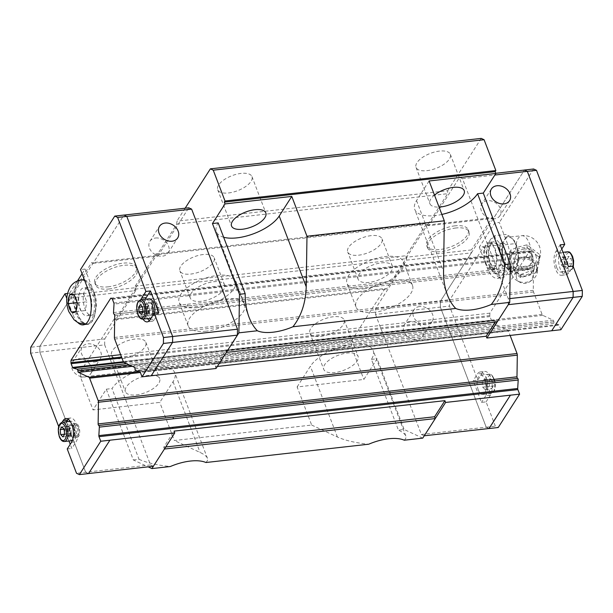 <?xml version="1.0" encoding="UTF-8"?>
<svg xmlns="http://www.w3.org/2000/svg" width="613" height="613" viewBox="0 0 613 613"><rect width="100%" height="100%" fill="white"/><g stroke="black" fill="none" stroke-linecap="round" stroke-linejoin="round"><path stroke-width="0.46" stroke-dasharray="3.06 2.3" d="M534.076 263.506A10.59 9.433 177.1 0 1 534.582 265.575A10.59 9.433 177.1 0 1 526.299 275.827A10.59 9.433 177.1 0 1 514.023 269.766A10.59 9.433 177.1 0 1 513.464 266.632A10.59 9.433 177.1 0 1 522.391 257.337A10.59 9.433 177.1 0 1 534.076 263.506M426.924 170.652A18.352 8.015 159.1 0 0 444.164 164.131A18.352 8.015 159.1 0 0 450.333 154.323A18.352 8.015 159.1 0 0 439.452 151.097A18.352 8.015 159.1 0 0 422.211 157.61A18.352 8.015 159.1 0 0 416.043 167.418A18.352 8.015 159.1 0 0 426.924 170.652M228.565 192.957A18.352 8.015 159.1 0 0 245.805 186.436A18.352 8.015 159.1 0 0 251.974 176.628A18.352 8.015 159.1 0 0 241.093 173.402A18.352 8.015 159.1 0 0 223.852 179.916A18.352 8.015 159.1 0 0 217.684 189.724A18.352 8.015 159.1 0 0 228.565 192.957M320.775 336.307A18.352 8.015 159.1 0 0 338.024 329.786A18.352 8.015 159.1 0 0 344.184 319.978A18.352 8.015 159.1 0 0 333.311 316.752A18.352 8.015 159.1 0 0 316.063 323.266A18.352 8.015 159.1 0 0 309.894 333.074A18.352 8.015 159.1 0 0 320.775 336.307M356.322 362.076A18.352 8.015 159.1 0 0 358.046 356.268A18.352 8.015 159.1 0 0 347.165 353.034A18.352 8.015 159.1 0 0 329.917 359.555A18.352 8.015 159.1 0 0 323.756 369.363A18.352 8.015 159.1 0 0 334.629 372.597A18.352 8.015 159.1 0 0 356.322 362.076M122.416 358.613A18.352 8.015 159.1 0 0 139.657 352.092A18.352 8.015 159.1 0 0 145.825 342.284A18.352 8.015 159.1 0 0 134.944 339.058A18.352 8.015 159.1 0 0 117.704 345.571A18.352 8.015 159.1 0 0 111.535 355.379A18.352 8.015 159.1 0 0 122.416 358.613M136.27 394.902A18.352 8.015 159.1 0 0 153.511 388.381A18.352 8.015 159.1 0 0 159.679 378.573A18.352 8.015 159.1 0 0 148.798 375.34A18.352 8.015 159.1 0 0 131.557 381.861A18.352 8.015 159.1 0 0 125.389 391.669A18.352 8.015 159.1 0 0 136.27 394.902M133.32 459.957L139.036 459.313L112.018 388.55A34.543 15.087 -20.9 0 1 154.33 366.712A34.543 15.087 -20.9 0 1 174.805 372.796A34.543 15.087 -20.9 0 1 173.05 381.692L159.786 402.396L93.03 409.905L106.294 389.194L133.32 459.957L148.154 466.845M139.036 459.313C147.036 462.869 157.48 465.267 170.353 466.516M441.881 214.443A34.543 15.087 -20.9 0 1 435.253 215.569A34.543 15.087 -20.9 0 1 414.779 209.485A34.543 15.087 -20.9 0 1 416.526 200.589L429.1 180.981M223.645 237.246A34.543 15.087 -20.9 0 1 216.412 231.791A34.543 15.087 -20.9 0 1 218.167 222.894M297.113 386.956L310.377 366.245A34.543 15.087 -20.9 0 1 352.69 344.406A34.543 15.087 -20.9 0 1 373.171 350.49A34.543 15.087 -20.9 0 1 371.417 359.387L398.435 430.142L404.159 429.498L377.141 358.743L363.869 379.447L297.113 386.956L311.665 425.054L174.337 440.502L159.786 402.396M311.665 425.054L337.403 437.008C345.403 440.563 355.839 442.961 368.719 444.21M373.938 312.324A30.229 13.202 -20.9 0 1 356.023 306.998A30.229 13.202 -20.9 0 1 366.176 290.846A30.229 13.202 -20.9 0 1 394.573 280.11A30.229 13.202 -20.9 0 1 412.495 285.436A30.229 13.202 -20.9 0 1 402.335 301.588A30.229 13.202 -20.9 0 1 373.938 312.324M364.927 288.738A30.229 13.202 -20.9 0 1 347.012 283.413A30.229 13.202 -20.9 0 1 357.164 267.26A30.229 13.202 -20.9 0 1 385.569 256.525A30.229 13.202 -20.9 0 1 403.484 261.851A30.229 13.202 -20.9 0 1 393.331 278.003A30.229 13.202 -20.9 0 1 364.927 288.738M206.091 331.196A30.229 13.202 -20.9 0 1 188.176 325.878A30.229 13.202 -20.9 0 1 198.328 309.718A30.229 13.202 -20.9 0 1 226.733 298.983A30.229 13.202 -20.9 0 1 244.648 304.309A30.229 13.202 -20.9 0 1 234.495 320.461A30.229 13.202 -20.9 0 1 206.091 331.196M197.087 307.611A30.229 13.202 -20.9 0 1 179.165 302.286A30.229 13.202 -20.9 0 1 189.325 286.133A30.229 13.202 -20.9 0 1 217.722 275.398A30.229 13.202 -20.9 0 1 235.645 280.723A30.229 13.202 -20.9 0 1 225.484 296.876A30.229 13.202 -20.9 0 1 197.087 307.611M368.988 282.409A18.352 8.015 -20.9 0 1 358.107 279.176A18.352 8.015 -20.9 0 1 364.275 269.368A18.352 8.015 -20.9 0 1 381.516 262.854A18.352 8.015 -20.9 0 1 392.397 266.088A18.352 8.015 -20.9 0 1 386.228 275.896A18.352 8.015 -20.9 0 1 368.988 282.409M371.126 235.637A18.352 8.015 159.1 0 0 353.877 242.158A18.352 8.015 159.1 0 0 347.717 251.966A18.352 8.015 159.1 0 0 358.59 255.192A18.352 8.015 159.1 0 0 375.838 248.679A18.352 8.015 159.1 0 0 381.999 238.871A18.352 8.015 159.1 0 0 371.126 235.637M201.141 301.282A18.352 8.015 -20.9 0 1 190.26 298.048A18.352 8.015 -20.9 0 1 196.428 288.24A18.352 8.015 -20.9 0 1 213.669 281.727A18.352 8.015 -20.9 0 1 224.55 284.961A18.352 8.015 -20.9 0 1 218.381 294.769A18.352 8.015 -20.9 0 1 201.141 301.282M203.278 254.51A18.352 8.015 159.1 0 0 186.03 261.031A18.352 8.015 159.1 0 0 179.87 270.839A18.352 8.015 159.1 0 0 190.743 274.065A18.352 8.015 159.1 0 0 207.991 267.552A18.352 8.015 159.1 0 0 214.159 257.744A18.352 8.015 159.1 0 0 203.278 254.51M455.857 227.99A22.237 9.716 159.1 0 0 434.962 235.89A22.237 9.716 159.1 0 0 427.491 247.775A22.237 9.716 159.1 0 0 440.67 251.69A22.237 9.716 159.1 0 0 461.566 243.79A22.237 9.716 159.1 0 0 469.037 231.906A22.237 9.716 159.1 0 0 455.857 227.99M455.03 225.829A22.237 9.716 159.1 0 0 434.134 233.729A22.237 9.716 159.1 0 0 426.663 245.614A22.237 9.716 159.1 0 0 439.85 249.529A22.237 9.716 159.1 0 0 460.746 241.637A22.237 9.716 159.1 0 0 468.217 229.745A22.237 9.716 159.1 0 0 455.03 225.829M419.614 306.531A10.796 8.36 32.7 0 0 413.99 309.78A10.796 8.36 32.7 0 0 415.514 319.971A10.796 8.36 32.7 0 0 426.541 324.675A10.796 8.36 32.7 0 0 432.165 321.427A10.796 8.36 32.7 0 0 430.648 311.235A10.796 8.36 32.7 0 0 419.614 306.531M410.043 321.473A10.796 8.36 32.7 0 0 404.411 324.721A10.796 8.36 32.7 0 0 405.936 334.913A10.796 8.36 32.7 0 0 416.97 339.617A10.796 8.36 32.7 0 0 422.595 336.368A10.796 8.36 32.7 0 0 421.07 326.177A10.796 8.36 32.7 0 0 410.043 321.473M494.362 218.841A10.796 8.36 -147.3 0 1 483.328 214.136A10.796 8.36 -147.3 0 1 481.81 203.945A10.796 8.36 -147.3 0 1 487.435 200.696A10.796 8.36 -147.3 0 1 498.461 205.401A10.796 8.36 -147.3 0 1 499.986 215.592A10.796 8.36 -147.3 0 1 494.362 218.841M486.086 401.867L490.362 395.201A12.957 5.931 -96.4 0 0 490.622 377.409A12.957 5.931 -96.4 0 0 484.753 371.44A12.957 5.931 -96.4 0 0 482.048 373.424L477.772 380.098L473.19 380.612L481.504 402.389L486.086 401.867L495.365 426.181L498.231 427.514M490.362 395.201L485.78 395.714A12.957 5.931 -96.4 0 0 486.048 377.922A12.957 5.931 -96.4 0 0 480.178 371.953A12.957 5.931 -96.4 0 0 477.466 373.938L473.19 380.612M561.761 249.024L560.474 251.024L555.899 251.537A12.957 5.931 -96.4 0 0 555.631 269.329A12.957 5.931 -96.4 0 0 561.5 275.298A12.957 5.931 -96.4 0 0 564.213 273.314L568.489 266.64M560.474 251.024A12.957 5.931 -96.4 0 0 560.213 268.816A12.957 5.931 -96.4 0 0 566.083 274.785A12.957 5.931 -96.4 0 0 568.787 272.793L573.063 266.126M478.309 390.006A9.716 4.452 -96.4 0 0 482.707 394.481A9.716 4.452 -96.4 0 0 484.944 379.646A9.716 4.452 -96.4 0 0 480.538 375.171A9.716 4.452 -96.4 0 0 478.309 390.006M556.742 267.605A9.716 4.452 -96.4 0 0 561.14 272.08A9.716 4.452 -96.4 0 0 563.37 257.245A9.716 4.452 -96.4 0 0 558.972 252.771A9.716 4.452 -96.4 0 0 556.742 267.605M511.748 274.578A13.21 11.762 177.1 0 1 511.472 273.773A13.21 11.762 177.1 0 1 520.468 259.445A13.21 11.762 177.1 0 1 536.758 266.77A13.21 11.762 177.1 0 1 537.279 272.486A13.21 11.762 177.1 0 1 532.444 279.819A13.21 11.762 177.1 0 1 517.012 280.593A13.21 11.762 177.1 0 1 511.748 274.578M516.667 278.517A8.298 7.387 177.1 0 1 521.862 269.092A8.298 7.387 177.1 0 1 532.375 273.613A8.298 7.387 177.1 0 1 529.663 281.804A8.298 7.387 177.1 0 1 519.97 282.294A8.298 7.387 177.1 0 1 516.667 278.517M539.992 257.552L537.532 255.973A15.662 13.946 177.1 0 1 538.697 258.288A15.662 13.946 177.1 0 1 539.363 260.763L539.846 254.679L536.513 269.605L528.421 271.674L520.376 274.647L507.564 264.762L510.897 249.836L518.943 246.855L527.042 244.794L539.846 254.679M537.532 255.973L527.18 247.667L524.084 248.97A15.662 13.946 177.1 0 1 529.67 249.905M524.084 248.97L511.043 252.709L510.414 255.92A15.662 13.946 177.1 0 1 514.177 252.058M510.414 255.92L507.71 267.636L510.2 269.873A15.662 13.946 177.1 0 1 509.035 267.552A15.662 13.946 177.1 0 1 508.369 265.077M532.505 256.395A9.011 8.023 177.1 0 1 530.13 264.854A9.011 8.023 177.1 0 1 520.521 266.502C517.518 265.406 515.633 263.874 514.859 261.904C514.115 259.92 514.56 257.659 516.177 255.123A9.011 8.023 177.1 0 1 524.858 251.062A9.011 8.023 177.1 0 1 532.505 256.395M515.97 245.024A16.942 7.754 83.6 0 1 512.077 270.892A16.942 7.754 83.6 0 1 504.399 263.077A16.942 7.754 83.6 0 1 508.292 237.216A16.942 7.754 83.6 0 1 515.97 245.024M503.641 244.916L502.346 250.817A17.792 8.145 -96.4 0 0 501.005 246.288A17.792 8.145 -96.4 0 0 499.174 242.51L503.648 244.932L515.096 243.637L514.437 240.794A17.792 8.145 83.6 0 1 516.261 244.572A17.792 8.145 83.6 0 1 517.61 249.1L515.089 243.629M502.767 259L501.472 264.9L505.94 267.314A17.792 8.145 83.6 0 1 504.116 263.529A17.792 8.145 83.6 0 1 502.767 259L501.848 250.525A17.792 8.145 83.6 0 1 503.189 241.806L499.327 245.07M501.472 264.893L490.025 266.18L487.504 260.717A17.792 8.145 -96.4 0 0 488.852 265.245A17.792 8.145 -96.4 0 0 490.684 269.03L490.025 266.172M108.792 289.007A22.237 9.716 159.1 0 0 129.688 281.114A22.237 9.716 159.1 0 0 137.166 269.23A22.237 9.716 159.1 0 0 123.979 265.306A22.237 9.716 159.1 0 0 103.084 273.206A22.237 9.716 159.1 0 0 95.613 285.091A22.237 9.716 159.1 0 0 108.792 289.007M107.972 286.846A22.237 9.716 159.1 0 0 128.868 278.953A22.237 9.716 159.1 0 0 136.339 267.069A22.237 9.716 159.1 0 0 123.159 263.153A22.237 9.716 159.1 0 0 102.264 271.046A22.237 9.716 159.1 0 0 94.793 282.93A22.237 9.716 159.1 0 0 107.972 286.846M155.556 238.013A10.796 8.36 -147.3 0 1 166.583 242.717A10.796 8.36 -147.3 0 1 168.108 252.908A10.796 8.36 -147.3 0 1 162.483 256.157A10.796 8.36 -147.3 0 1 151.457 251.453A10.796 8.36 -147.3 0 1 149.932 241.261A10.796 8.36 -147.3 0 1 155.556 238.013M85.092 376.934A10.796 8.36 32.7 0 0 90.716 373.685A10.796 8.36 32.7 0 0 89.192 363.494A10.796 8.36 32.7 0 0 78.165 358.789A10.796 8.36 32.7 0 0 72.541 362.038A10.796 8.36 32.7 0 0 74.066 372.229A10.796 8.36 32.7 0 0 85.092 376.934M94.67 361.992A10.796 8.36 32.7 0 0 100.294 358.743A10.796 8.36 32.7 0 0 98.77 348.552A10.796 8.36 32.7 0 0 87.736 343.847A10.796 8.36 32.7 0 0 82.111 347.096A10.796 8.36 32.7 0 0 83.636 357.287A10.796 8.36 32.7 0 0 94.67 361.992M84.41 279.842A22.237 10.183 83.6 0 1 92.824 289.987A22.237 10.183 83.6 0 1 87.72 323.932A22.237 10.183 83.6 0 1 77.636 313.687A22.237 10.183 83.6 0 1 82.747 279.735M68.304 419.292A12.957 5.931 83.6 0 1 70.48 418.02A12.957 5.931 83.6 0 1 76.349 423.989A12.957 5.931 83.6 0 1 76.089 441.781L71.813 448.455L70.227 444.302M142.967 319.105A12.957 5.931 83.6 0 1 141.358 315.91A12.957 5.931 83.6 0 1 140.798 299.795M147.549 318.584A12.957 5.931 83.6 0 1 145.94 315.396A12.957 5.931 83.6 0 1 145.373 299.274M154.691 313.166A9.716 4.452 83.6 0 1 151.442 318.147A9.716 4.452 83.6 0 1 147.043 313.672A9.716 4.452 83.6 0 1 149.273 298.837M75.246 425.721A9.716 4.452 83.6 0 1 73.016 440.548A9.716 4.452 83.6 0 1 68.61 436.073A9.716 4.452 83.6 0 1 70.84 421.238A9.716 4.452 83.6 0 1 75.246 425.721M109.903 440.203L88.533 473.55L85.674 472.225L39.822 352.146L39.906 346.215L92.954 263.406L123.926 215.094L126.784 216.427L172.636 336.499L172.552 342.429L151.204 375.777M88.533 473.581L85.674 472.255L39.807 352.138L39.891 346.207L70.87 297.872L70.909 294.968L91.552 262.755L92.954 263.406L123.926 215.063M69.652 436.165L67.415 433.866L66.886 428.908L68.587 426.257L70.824 428.556L71.361 433.514L69.652 436.165L62.924 436.923M67.415 433.866L64.618 434.18M68.587 426.257L61.859 427.008M70.824 428.556L64.097 429.315M71.361 433.514L64.626 434.265M66.886 428.908L64.02 429.23M68.963 441.008L63.499 426.679L58.917 427.2L62.105 422.227M66.679 421.706L63.499 426.679M148.085 313.764L145.848 311.465L145.312 306.508L147.02 303.849L149.258 306.155L149.787 311.113L148.085 313.764L141.358 314.523M145.848 311.465L143.051 311.779M147.02 303.849L140.285 304.607M149.258 306.155L142.523 306.906M149.787 311.113L143.059 311.864M145.312 306.508L142.446 306.829M149.94 319.894L154.514 319.381A12.957 5.931 83.6 0 1 151.809 321.365A12.957 5.931 83.6 0 1 149.403 320.614M154.514 319.381L158.79 312.707M67.231 448.969L71.813 448.455M58.917 427.2L58.649 426.495M153.38 466.255L150.522 464.93L104.67 344.858L30.65 353.172M150.522 464.93L76.518 473.282M77.2 302.837L86.732 301.772L83.529 293.389L78.977 293.803L77.629 302.592L80.832 310.975L85.383 310.561L86.732 301.772M75.851 311.634L85.383 310.561M75.866 311.527L80.832 310.975M77.123 302.646L77.629 302.592M74.004 294.462L83.529 293.389M69.453 294.868L78.977 293.803M82.081 273.743L85.077 269.076L80.495 269.59M85.077 269.076L92.969 289.757A22.673 10.383 83.6 0 1 87.766 324.361A22.673 10.383 83.6 0 1 77.491 313.917L72.916 314.431L66.786 298.393M67.514 293.466L69.591 293.229L77.491 313.917M69.591 293.229L77.491 280.907M39.891 346.207L30.742 347.242M77.567 322.315A22.673 10.383 83.6 0 1 72.916 314.431M164.43 449.015L163.748 447.214L174.061 431.115M216.029 368.49L215.347 366.689L225.668 350.582L226.35 352.383M70.87 297.903L135.718 290.608L135.764 287.673L70.909 294.968M135.764 287.673L156.399 255.46L157.817 256.119L92.969 263.414M156.399 255.46L91.552 262.755M157.817 256.119L188.773 207.807M104.67 344.858L104.754 338.928L39.906 346.215M104.754 338.928L135.718 290.608M225.668 350.582L496.507 320.132L497.189 321.925L508.246 304.684L508.33 298.753L462.478 178.674L459.62 177.349L428.656 225.668L493.511 218.374L524.444 170.062L440.448 301.175L440.364 307.105L486.216 427.184L489.074 428.51M428.656 225.668L427.246 225.009L406.603 257.215L471.451 249.928L471.412 252.832L440.433 301.175L440.349 307.098L486.209 427.215L489.021 428.518M505.786 264.747L501.924 268.011A17.792 8.145 -96.4 0 0 503.265 259.291L505.786 264.762M498.974 275.39L494.507 272.961A17.792 8.145 -96.4 0 0 499.013 272.555L498.967 275.39L510.422 274.095L509.763 271.245A17.792 8.145 83.6 0 0 514.276 270.839L517.188 266.295L517.226 263.46L518.521 257.575A17.792 8.145 83.6 0 1 517.188 266.295M486.592 252.242L487.887 246.342L487.933 243.522A17.792 8.145 -96.4 0 0 486.592 252.242L487.504 260.717M494.691 235.721L495.35 238.572A17.792 8.145 -96.4 0 0 490.837 238.986L494.699 235.721L506.146 234.434L506.1 237.269A17.792 8.145 83.6 0 1 510.614 236.856L506.139 234.434M514.437 240.794L510.614 236.856M499.174 242.51L495.35 238.572M487.887 246.349L499.334 245.062L501.848 250.525M510.414 274.103L514.276 270.839M503.265 259.291L502.346 250.817M505.779 264.755L517.234 263.467M518.521 257.575L517.61 249.1M490.837 238.986L487.933 243.522M506.1 237.269L503.189 241.806M505.94 267.314L509.763 271.245M499.013 272.555L501.924 268.011M490.684 269.03L494.507 272.961M536.513 269.605L536.659 272.486L539.363 260.763M527.042 244.794L527.18 247.667M510.897 249.836L511.043 252.709M520.376 274.647L520.514 277.528L528.613 275.543L536.659 272.486M507.564 264.762L507.71 267.636M510.2 269.873L520.514 277.52M537.317 269.927A15.662 13.946 177.1 0 1 533.555 273.781M523.648 276.877A15.662 13.946 177.1 0 1 518.062 275.934M565.102 264.41L564.565 259.452L562.328 257.154L560.627 259.812L561.163 264.762L563.401 267.069L565.102 264.41L571.829 263.651L571.293 258.694L569.056 256.395L567.354 259.054L567.891 264.011L570.128 266.31L571.829 263.651M564.565 259.452L571.293 258.694M560.627 259.812L567.354 259.054M561.163 264.762L567.891 264.011M563.401 267.069L570.128 266.31M562.328 257.154L569.056 256.395M555.899 251.537L560.175 244.863M486.668 386.811L486.132 381.853L483.895 379.554L482.193 382.213L482.73 387.171L484.967 389.47L486.668 386.811L493.396 386.052L492.86 381.094L490.63 378.796L488.921 381.455L489.458 386.412L491.695 388.711L493.396 386.052M486.132 381.853L492.86 381.094M482.193 382.213L488.921 381.455M482.73 387.171L489.458 386.412M484.967 389.47L491.695 388.711M483.895 379.554L490.63 378.796M485.78 395.714L481.504 402.389M560.887 329.725L559.14 325.158A1.295 0.59 -96.4 0 0 558.665 324.568L554.481 323.388A1.295 0.59 83.6 0 1 553.838 321.833L553.845 321.756A1.295 0.59 -96.4 0 0 553.255 320.216L542.804 315.358A2.161 0.988 83.6 0 1 542.099 314.415L533.525 291.972A2.161 0.988 83.6 0 1 533.249 290.347L533.578 268.678A1.295 0.59 -96.4 0 0 532.988 267.138L532.95 267.122A1.295 0.59 83.6 0 1 532.368 265.475L532.858 256.993A1.295 0.59 -96.4 0 0 532.697 255.912L531.264 252.158A1.295 0.59 -96.4 0 0 530.843 251.591L529.663 251.046L489.856 313.166L489.818 315.611A1.295 0.59 -96.4 0 0 489.986 316.584L491.419 320.338A1.295 0.59 -96.4 0 0 491.894 320.928L496.078 322.109A1.295 0.59 83.6 0 1 496.714 323.664L496.714 323.741A1.295 0.59 -96.4 0 0 497.304 325.281L507.756 330.139A2.161 0.988 83.6 0 1 508.461 331.081L510.116 335.418M483.864 246.648L491.764 267.329A22.673 10.383 -96.4 0 0 502.039 277.781A22.673 10.383 -96.4 0 0 507.242 243.177L499.35 222.488L494.768 223.002L479.289 247.162L483.864 246.648L449.59 300.14L449.498 306.071L477.772 380.098M533.624 168.996L499.35 222.488M486.209 427.215L495.365 426.181M406.603 257.215L406.557 260.157L375.6 308.469L375.508 314.4L449.498 306.071M479.289 247.162L487.189 267.85A22.673 10.383 -96.4 0 0 497.457 278.294A22.673 10.383 -96.4 0 0 502.668 243.69L507.242 243.177M494.768 223.002L502.668 243.69M375.6 308.469L449.59 300.14M496.507 320.132L495.197 322.17M375.508 314.4L421.361 434.471L424.242 435.797L435.276 418.556M493.496 218.366L492.093 217.715L471.451 249.928M427.246 225.009L492.093 217.715M406.557 260.157L471.412 252.862M462.478 178.674L494.852 175.034M508.33 298.753L509.786 298.585M459.62 177.349L495.779 173.28M421.361 434.471L486.216 427.184M215.347 366.689L217.324 366.467M529.663 251.046L110.807 298.14M489.856 313.166L120.638 354.682M422.748 438.134L404.159 429.498M185.157 208.213L176.843 221.186L176.797 224.151L157.265 254.64L155.832 253.974L135.189 286.187L135.151 289.152L115.612 319.634L114.187 318.975L385.025 288.516L351.487 340.859L351.395 346.789L363.869 379.447M385.025 288.516L386.458 289.183L405.99 258.694L406.036 255.728L426.679 223.523L428.104 224.182L447.636 193.7L447.682 190.735L176.843 221.186M481.22 138.392L447.682 190.735M165.725 446.992L163.748 447.214M114.187 318.975L80.648 371.317L80.556 377.248L93.03 409.905M155.832 253.974L426.679 223.523M428.104 224.182L157.265 254.64M135.189 286.187L406.036 255.728M135.151 289.152L405.99 258.694M176.797 224.151L447.636 193.7M115.612 319.634L386.458 289.183M80.648 371.317L351.487 340.859M434.487 195.087A18.352 8.015 159.1 0 0 429.905 203.708A18.352 8.015 159.1 0 0 439.061 207.079M205.937 462.516L207.516 460.524L207.47 458.332C206.673 456.348 204.206 454.386 200.076 452.448L174.337 440.502M106.294 389.194L112.018 388.55M80.556 377.248L351.395 346.789M371.417 359.387L377.141 358.743M404.296 440.211L405.875 438.218L405.837 436.027C405.032 434.042 402.572 432.081 398.435 430.142M485.925 263.184A12.957 5.931 -96.4 0 0 491.795 269.153A12.957 5.931 -96.4 0 0 494.775 249.384A12.957 5.931 -96.4 0 0 488.906 243.407A12.957 5.931 -96.4 0 0 485.925 263.184M499.35 248.863A12.957 5.931 83.6 0 1 496.377 268.64A12.957 5.931 83.6 0 1 490.507 262.671A12.957 5.931 83.6 0 1 493.48 242.894A12.957 5.931 83.6 0 1 499.35 248.863M485.557 263.759A14.03 6.429 83.6 0 1 488.783 242.334A14.03 6.429 83.6 0 1 495.143 248.809A14.03 6.429 83.6 0 1 491.917 270.226A14.03 6.429 83.6 0 1 485.557 263.759M490.139 263.245A14.03 6.429 83.6 0 1 493.358 241.821A14.03 6.429 83.6 0 1 499.718 248.288A14.03 6.429 83.6 0 1 496.499 269.712A14.03 6.429 83.6 0 1 490.139 263.245M156.782 305.105A5.394 2.475 83.6 0 1 155.541 313.343A5.394 2.475 83.6 0 1 153.097 310.852A5.394 2.475 83.6 0 1 154.338 302.615A5.394 2.475 83.6 0 1 156.782 305.105M157.296 304.301A6.912 3.165 -96.4 0 0 154.162 301.113A6.912 3.165 -96.4 0 0 152.576 311.657A6.912 3.165 -96.4 0 0 155.71 314.844A6.912 3.165 -96.4 0 0 157.296 304.301M152.721 304.814A6.912 3.165 -96.4 0 0 149.587 301.627A6.912 3.165 -96.4 0 0 148.001 312.178A6.912 3.165 -96.4 0 0 151.135 315.358A6.912 3.165 -96.4 0 0 152.721 304.814M78.862 426.702A6.912 3.165 -96.4 0 0 75.736 423.514A6.912 3.165 -96.4 0 0 74.15 434.065A6.912 3.165 -96.4 0 0 77.276 437.245A6.912 3.165 -96.4 0 0 78.862 426.702M74.288 427.215A6.912 3.165 -96.4 0 0 71.154 424.027A6.912 3.165 -96.4 0 0 69.568 434.579A6.912 3.165 -96.4 0 0 72.702 437.759A6.912 3.165 -96.4 0 0 74.142 436.701A6.912 3.165 -96.4 0 0 74.288 427.215M78.349 427.506A5.394 2.475 83.6 0 1 77.108 435.743A5.394 2.475 83.6 0 1 74.663 433.253A5.394 2.475 83.6 0 1 75.905 425.016A5.394 2.475 83.6 0 1 78.349 427.506M94.601 293.842A14.03 6.429 -96.4 0 0 88.241 287.374A14.03 6.429 -96.4 0 0 85.015 308.799A14.03 6.429 -96.4 0 0 91.375 315.266A14.03 6.429 -96.4 0 0 94.601 293.842M90.027 294.363A14.03 6.429 -96.4 0 0 83.667 287.888A14.03 6.429 -96.4 0 0 80.441 309.312A14.03 6.429 -96.4 0 0 86.801 315.779A14.03 6.429 -96.4 0 0 90.027 294.363M416.526 200.589L443.551 271.352M337.403 437.008L310.377 366.245M482.048 373.424L477.466 373.938M493.526 378.681A9.716 4.452 83.6 0 1 491.297 393.515A9.716 4.452 83.6 0 1 486.891 389.04A9.716 4.452 83.6 0 1 489.12 374.206A9.716 4.452 83.6 0 1 493.526 378.681M494.109 379.156A8.636 3.954 83.6 0 1 493.932 391.01A8.636 3.954 83.6 0 1 488.209 388.358A8.636 3.954 83.6 0 1 488.392 376.497A8.636 3.954 83.6 0 1 494.109 379.156M572.963 266.134A9.716 4.452 83.6 0 1 569.722 271.115A9.716 4.452 83.6 0 1 565.324 266.64A9.716 4.452 83.6 0 1 567.554 251.805M572.542 256.747A8.636 3.954 83.6 0 1 572.366 268.609A8.636 3.954 83.6 0 1 566.642 265.958A8.636 3.954 83.6 0 1 566.818 254.096A8.636 3.954 83.6 0 1 572.542 256.747M535.785 255.368A12.789 11.386 177.1 0 1 527.778 269.896A12.789 11.386 177.1 0 1 511.571 262.931A12.789 11.386 177.1 0 1 519.571 248.403A12.789 11.386 177.1 0 1 535.785 255.368M516.177 255.123A16.942 7.754 83.6 0 1 521.755 235.699A16.942 7.754 83.6 0 1 529.433 243.514A16.942 7.754 83.6 0 1 525.548 269.375A16.942 7.754 83.6 0 1 520.521 266.502M84.694 280.585A22.237 10.183 83.6 0 1 91.567 290.133A22.237 10.183 83.6 0 1 86.456 324.078A22.237 10.183 83.6 0 1 76.38 313.825A22.237 10.183 83.6 0 1 81.491 279.88M140.691 299.803A9.716 4.452 -96.4 0 0 138.461 314.638A9.716 4.452 -96.4 0 0 142.86 319.112M62.258 422.204A9.716 4.452 -96.4 0 0 60.028 437.038A9.716 4.452 -96.4 0 0 64.434 441.513M71.506 442.295L76.089 441.781M88.395 290.271L92.969 289.757M507.756 330.139L139.412 371.555M508.461 331.081L140.369 372.474M497.304 325.281L132.285 366.329M496.714 323.741L129.504 365.034M129.366 364.973L151.871 362.444A1.295 0.59 -96.4 0 0 151.227 360.881L126.539 363.662M123.749 362.321L147.051 359.701A1.295 0.59 83.6 0 1 146.568 359.111L123.336 361.724M489.986 316.584L121.895 357.977M489.818 315.611L121.527 357.027M530.843 251.591L111.987 298.692M531.264 252.158L112.417 299.259M113.849 303.014L187.854 294.692A1.295 0.59 83.6 0 1 188.015 295.772L114.01 304.094M113.512 312.569L187.517 304.247A1.295 0.59 -96.4 0 0 188.099 305.895L114.095 314.216M532.988 267.138L114.133 314.239M533.578 268.678L114.723 315.779M533.525 291.972L114.677 339.066M533.249 290.347L114.401 337.449M542.804 315.358L123.949 362.459M542.099 314.415L123.244 361.509M553.255 320.216L134.4 367.31M553.845 321.756L134.99 368.85M134.99 368.934L208.995 360.605A1.295 0.59 -96.4 0 0 209.638 362.168L135.634 370.49M139.81 371.67L213.814 363.348A1.295 0.59 83.6 0 1 214.289 363.938L140.285 372.26M568.787 272.793L564.213 273.314M491.764 267.329L487.189 267.85M214.289 363.938L559.14 325.158M213.814 363.348L558.665 324.568M209.638 362.168L554.481 323.388M208.995 360.605L553.838 321.833M188.099 305.895L532.95 267.122M187.517 304.247L532.368 265.475M188.015 295.772L532.858 256.993M187.854 294.692L532.697 255.912M146.568 359.111L491.419 320.338M147.051 359.701L491.894 320.928M151.227 360.881L496.078 322.109M151.871 362.444L496.714 323.664M173.05 381.692L200.076 452.448M152.583 305.573A5.394 2.475 83.6 0 1 151.342 313.818A5.394 2.475 83.6 0 1 148.898 311.327A5.394 2.475 83.6 0 1 149.013 303.918A5.394 2.475 83.6 0 1 150.139 303.09A5.394 2.475 83.6 0 1 152.583 305.573M148.369 311.603A5.831 2.667 -96.4 0 0 152.231 313.396A5.831 2.667 -96.4 0 0 152.353 305.389A5.831 2.667 -96.4 0 0 148.492 303.596A5.831 2.667 -96.4 0 0 148.369 311.603M74.15 427.974A5.394 2.475 83.6 0 1 72.916 436.218A5.394 2.475 83.6 0 1 70.464 433.728A5.394 2.475 83.6 0 1 70.579 426.319A5.394 2.475 83.6 0 1 71.706 425.491A5.394 2.475 83.6 0 1 74.15 427.974M69.936 434.004A5.831 2.667 -96.4 0 0 73.798 435.797A5.831 2.667 -96.4 0 0 73.92 427.79A5.831 2.667 -96.4 0 0 70.058 425.997A5.831 2.667 -96.4 0 0 69.936 434.004M534.582 265.575L534.62 265.996C534.513 277.674 515.602 276.769 513.909 269.115L513.464 266.632M450.333 154.323L464.194 190.612M251.974 176.628L265.827 212.918M344.184 319.978L358.046 356.268M145.825 342.284L159.679 378.573M447.436 295.022L414.779 209.485M249.077 317.327L216.412 231.791M356.023 306.998L347.012 283.413M188.176 325.878L179.165 302.286M358.107 279.176L347.717 251.966M190.26 298.048L179.87 270.839M427.491 247.775L426.663 245.614M413.99 309.78L404.411 324.721M491.381 188.996L481.81 203.945M480.178 371.953L484.753 371.44M480.538 375.171L489.12 374.206C490.354 374.712 490.913 372.735 494.162 378.872C495.679 382.451 495.71 386.512 494.247 391.056L491.297 393.515L482.707 394.481M573.331 266.831L572.68 268.655L570.803 270.777L561.14 272.08M511.472 273.773C506.2 258.203 531.563 249.935 536.643 265.429L537.279 272.486M512.077 270.892L525.548 269.375A16.942 16.942 0 0 0 539.478 246.495A16.942 16.942 0 0 0 521.755 235.699L508.292 237.216M137.166 269.23L136.339 267.069M168.108 252.908L177.686 237.967M90.716 373.685L100.294 358.743M85.245 324.162L87.72 323.932M70.48 418.02L65.905 418.533M151.028 318.193L151.442 318.147M72.334 440.624L73.016 440.548M70.166 421.315L70.84 421.238M151.809 321.365L147.227 321.879M87.766 324.361L83.184 324.882M72.541 362.038L82.111 347.096M149.932 241.261L159.503 226.32M95.613 285.091L94.793 282.93M529.663 281.804L532.444 279.819M519.97 282.294L517.012 280.593M563.018 252.318L558.972 252.771M561.5 275.298L566.083 274.785M497.457 278.294L502.039 277.781M509.564 200.643L499.986 215.592M432.165 321.427L422.595 336.368M469.037 231.906L468.217 229.745M224.55 284.961L214.159 257.744M392.397 266.088L381.999 238.871M244.648 304.309L235.645 280.723M412.495 285.436L403.484 261.851M405.837 436.027L373.171 350.49M207.47 458.332L174.805 372.796M111.535 355.379L125.389 391.669M309.894 333.074L323.756 369.363M217.684 189.724L231.538 226.013M416.043 167.418L429.905 203.708M491.795 269.153L496.377 268.64M488.783 242.334L493.358 241.821M491.917 270.226L496.499 269.712M488.906 243.407L493.48 242.894M154.338 302.615L150.139 303.09C150.645 302.791 151.373 303.596 152.331 305.496C153.127 311.45 152.798 314.224 151.342 313.818L155.541 313.343M154.162 301.113L149.587 301.627M155.71 314.844L151.135 315.358M75.736 423.514L71.154 424.027M77.108 435.743L72.916 436.218C74.365 436.625 74.694 433.851 73.897 427.897C72.947 425.997 72.211 425.2 71.706 425.491L75.905 425.016M77.276 437.245L72.702 437.759M88.241 287.374L83.667 287.888M91.375 315.266L86.801 315.779"/><path stroke-width="0.92" d="M439.061 207.079A18.352 8.015 159.1 0 0 440.778 206.941A18.352 8.015 159.1 0 0 463.849 194.275A18.352 8.015 159.1 0 0 464.194 190.612A18.352 8.015 159.1 0 0 453.314 187.379A18.352 8.015 159.1 0 0 434.487 195.087M264.893 217.646A18.352 8.015 159.1 0 0 265.827 212.918A18.352 8.015 159.1 0 0 254.947 209.684A18.352 8.015 159.1 0 0 237.706 216.205A18.352 8.015 159.1 0 0 231.538 226.013A18.352 8.015 159.1 0 0 242.419 229.247A18.352 8.015 159.1 0 0 264.893 217.646M148.154 466.845L151.909 468.585L170.353 466.516A34.543 15.087 -20.9 0 1 190.359 461.06A34.543 15.087 -20.9 0 1 205.937 462.516L368.719 444.21A34.543 15.087 -20.9 0 1 388.719 438.755A34.543 15.087 -20.9 0 1 404.296 440.211L422.748 438.134L445.59 402.45L444.908 400.657L434.586 416.763L435.276 418.579L164.437 449.03L153.38 466.255L88.556 473.55M213.24 170.176L484.086 139.718L495.863 170.56L495.158 171.655L495.856 173.471L483.289 193.087L510.307 263.843L509.732 302.385L491.281 304.462A34.543 15.087 -20.9 0 1 471.282 309.91A34.543 15.087 -20.9 0 1 455.704 308.462C452.294 304.96 449.544 300.485 447.436 295.022C444.747 287.872 443.452 279.988 443.551 271.352L444.302 220.803L306.975 236.243L291.773 196.421L225.009 203.922L224.32 202.114L225.017 201.018L213.24 170.176L210.382 168.843L185.157 208.213M455.704 308.462L292.922 326.767A34.543 15.087 -20.9 0 1 272.915 332.215A34.543 15.087 -20.9 0 1 257.337 330.767C253.935 327.265 251.177 322.79 249.077 317.327C246.388 310.178 245.093 302.293 245.185 293.658L239.468 294.301L212.443 223.538L225.009 203.922M212.443 223.538L218.167 222.894L245.185 293.658M291.773 196.421L279.199 216.037A34.543 15.087 -20.9 0 1 236.886 237.875A34.543 15.087 -20.9 0 1 223.645 237.246M503.94 203.891A10.796 8.36 -147.3 0 1 492.906 199.187A10.796 8.36 -147.3 0 1 491.381 188.996A10.796 8.36 -147.3 0 1 497.005 185.747A10.796 8.36 -147.3 0 1 508.039 190.451A10.796 8.36 -147.3 0 1 509.564 200.643A10.796 8.36 -147.3 0 1 503.94 203.891M165.135 223.071A10.796 8.36 -147.3 0 1 176.161 227.775A10.796 8.36 -147.3 0 1 177.686 237.967A10.796 8.36 -147.3 0 1 172.061 241.215A10.796 8.36 -147.3 0 1 161.027 236.511A10.796 8.36 -147.3 0 1 159.503 226.32A10.796 8.36 -147.3 0 1 165.135 223.071M71.307 312.04L68.104 303.665L69.453 294.868L74.004 294.462L77.2 302.837L75.851 311.634L71.307 312.04L75.866 311.527M62.105 422.227L63.193 420.526L67.767 420.012A12.957 5.931 83.6 0 1 68.304 419.292M63.193 420.526A12.957 5.931 83.6 0 1 65.905 418.533A12.957 5.931 83.6 0 1 71.775 424.51A12.957 5.931 83.6 0 1 71.506 442.295L67.231 448.969L76.518 473.282L79.376 474.608L100.754 441.245L99.007 436.678A1.295 0.59 83.6 0 1 98.846 435.598L99.344 427.123A1.295 0.59 -96.4 0 0 98.754 425.476L98.724 425.453A1.295 0.59 83.6 0 1 98.134 423.912L98.455 402.243A2.161 0.988 -96.4 0 0 98.18 400.626L89.613 378.183A2.161 0.988 -96.4 0 0 88.908 377.233L78.456 372.382A1.295 0.59 83.6 0 1 77.866 370.842L77.866 370.765A1.295 0.59 -96.4 0 0 77.223 369.202L73.047 368.022A1.295 0.59 83.6 0 1 72.564 367.432L71.131 363.678A1.295 0.59 83.6 0 1 70.97 362.712L71.008 360.268L110.807 298.14L111.987 298.692A1.295 0.59 83.6 0 1 112.417 299.259L113.849 303.014A1.295 0.59 83.6 0 1 114.01 304.094L113.512 312.569A1.295 0.59 -96.4 0 0 114.095 314.216L114.133 314.239A1.295 0.59 83.6 0 1 114.723 315.779L114.401 337.449A2.161 0.988 -96.4 0 0 114.677 339.066L123.244 361.509A2.161 0.988 -96.4 0 0 123.949 362.459L134.4 367.31A1.295 0.59 83.6 0 1 134.99 368.85L134.99 368.934A1.295 0.59 -96.4 0 0 135.634 370.49L139.81 371.67A1.295 0.59 83.6 0 1 140.285 372.26L142.032 376.826L151.189 375.8L172.567 342.437L163.41 343.464L142.032 376.826M140.798 299.795A12.957 5.931 83.6 0 1 141.626 298.125L145.902 291.451L150.476 290.937L158.79 312.707L154.215 313.22L149.94 319.894A12.957 5.931 83.6 0 1 147.227 321.879A12.957 5.931 83.6 0 1 142.967 319.105M145.373 299.274A12.957 5.931 83.6 0 1 146.201 297.604L150.476 290.937M140.691 299.803C136.668 301.642 135.711 306.523 137.818 314.446C139.159 317.703 140.837 319.258 142.86 319.112A9.716 4.452 -96.4 0 0 145.097 304.286A9.716 4.452 -96.4 0 0 140.691 299.803L149.273 298.837A9.716 4.452 83.6 0 1 153.679 303.32A9.716 4.452 83.6 0 1 154.691 313.166M444.908 400.657L174.061 431.115L174.751 432.908L109.903 440.203L88.533 473.581L79.376 474.608M77.567 322.315A22.673 10.383 83.6 0 0 83.184 324.882A22.673 10.383 83.6 0 0 88.395 290.271L80.495 269.59L114.769 216.098L123.926 215.063L126.791 216.397L172.651 336.506L172.567 342.437L237.4 335.135L216.029 368.49L151.204 375.777M64.618 434.18L60.687 434.625L60.158 429.667L61.859 427.008L64.097 429.315L64.626 434.265L62.924 436.923L60.687 434.625M64.02 429.23L60.158 429.667M70.227 444.302L68.963 441.008M67.767 420.012L66.679 421.706M143.051 311.779L139.12 312.224L138.584 307.266L140.285 304.607L142.523 306.906L143.059 311.864L141.358 314.523L139.12 312.224M142.446 306.829L138.584 307.266M149.403 320.614A12.957 5.931 83.6 0 1 147.549 318.584M58.649 426.495L30.65 353.172L30.742 347.242L65.016 293.75L67.514 293.466M154.215 313.22L163.502 337.533L163.41 343.464M123.979 215.086L188.773 207.807L191.639 209.133L237.492 329.204L163.502 337.533M126.791 216.397L117.635 217.423L145.902 291.451M68.104 303.665L77.123 302.646M85.245 324.162L79.123 323.051L76.778 321.856L74.05 319.756L68.779 311.573C65.56 302.661 66.097 294.401 70.38 286.807C73.031 282.884 76.732 280.57 81.491 279.88L82.747 279.735A22.237 10.183 83.6 0 1 84.41 279.842M66.786 298.393L65.016 293.75M77.491 280.907L82.081 273.743M114.769 216.098L117.635 217.423M109.911 440.218L100.754 441.245M174.751 432.908L151.909 468.585M191.639 209.133L126.799 216.42M237.492 329.204L237.4 335.135M495.197 322.17L486.186 336.238L486.875 338.031L551.731 330.759L573.094 297.389L573.178 291.459L527.326 171.387L524.467 170.023L533.624 168.996L536.482 170.322L564.749 244.349L561.761 249.024M573.109 297.397L582.258 296.363L560.887 329.725L551.731 330.759L573.109 297.397L573.193 291.466L527.326 171.356L524.467 170.023M489.021 428.518L510.445 395.163L445.59 402.45M424.242 435.797L489.074 428.51L510.445 395.163M582.258 296.363L582.35 290.439L573.063 266.126L568.489 266.64L560.175 244.863L564.749 244.349M510.116 335.418L517.035 353.525A2.161 0.988 83.6 0 1 517.311 355.149L516.981 376.819A1.295 0.59 -96.4 0 0 517.571 378.359L517.61 378.374A1.295 0.59 83.6 0 1 518.192 380.022L517.701 388.496A1.295 0.59 -96.4 0 0 517.862 389.577L519.602 394.151L510.453 395.178M489.074 428.541L498.231 427.514L519.602 394.151M494.852 175.034L536.482 170.322M573.193 291.466L582.35 290.439M486.875 338.031L509.732 302.385M508.261 304.676L573.094 297.389M509.786 298.585L573.178 291.459M495.779 173.28L524.467 170.054M217.324 366.467L486.186 336.238M120.638 354.682L71.008 360.268M484.086 139.718L481.22 138.392L210.382 168.843M434.586 416.763L165.725 446.992M257.337 330.767L238.886 332.844L226.358 352.398L497.197 321.94M238.886 332.844L239.468 294.301M495.863 170.56L225.017 201.018M495.158 171.655L224.32 202.114M495.856 173.471L429.1 180.981L444.302 220.803M483.289 193.087L477.565 193.731A34.543 15.087 -20.9 0 1 441.881 214.443M306.975 236.243L306.224 286.792C305.703 302.837 301.274 316.162 292.922 326.767M510.307 263.843L504.583 264.487L477.565 193.731M504.583 264.487C504.07 280.532 499.633 293.857 491.281 304.462M573.331 266.831L573.63 260.801L572.596 256.472C569.339 250.334 568.78 252.311 567.554 251.805A9.716 4.452 83.6 0 1 571.96 256.28A9.716 4.452 83.6 0 1 572.963 266.134M70.893 311.006A9.41 4.314 83.6 0 1 69.43 308.27A9.41 4.314 83.6 0 1 68.495 304.707M68.265 302.569A9.41 4.314 83.6 0 1 69.277 295.964M70.012 294.822A9.41 4.314 83.6 0 1 73.422 294.516M74.388 295.504A9.41 4.314 83.6 0 1 75.859 298.24A9.41 4.314 83.6 0 1 76.794 301.795M81.491 279.88A22.237 10.183 83.6 0 1 84.694 280.585M141.626 298.125L146.201 297.604M137.871 314.17A8.636 3.954 -96.4 0 0 143.595 316.821A8.636 3.954 -96.4 0 0 143.771 304.967A8.636 3.954 -96.4 0 0 138.055 302.309A8.636 3.954 -96.4 0 0 137.871 314.17M64.434 441.513A9.716 4.452 -96.4 0 0 66.664 426.686A9.716 4.452 -96.4 0 0 62.258 422.204C58.235 424.043 57.277 428.924 59.384 436.847C60.725 440.103 62.403 441.659 64.434 441.513L72.334 440.624M59.446 436.571A8.636 3.954 -96.4 0 0 65.162 439.222A8.636 3.954 -96.4 0 0 65.338 427.368A8.636 3.954 -96.4 0 0 59.622 424.709A8.636 3.954 -96.4 0 0 59.446 436.571M75.276 311.688A9.41 4.314 83.6 0 1 71.859 311.994M77.023 303.933A9.41 4.314 83.6 0 1 76.012 310.538M99.007 436.678L173.012 428.357A1.295 0.59 83.6 0 1 172.851 427.276L98.846 435.598M99.344 427.123L173.349 418.802A1.295 0.59 -96.4 0 0 172.766 417.154L98.754 425.476M517.571 378.359L98.724 425.453M516.981 376.819L98.134 423.912M517.035 353.525L98.18 400.626M517.311 355.149L98.455 402.243M139.412 371.555L88.908 377.233M140.369 372.474L89.613 378.183M132.285 366.329L78.456 372.382M129.504 365.034L77.866 370.842M126.539 363.662L77.223 369.202M129.366 364.973L77.866 370.765M123.749 362.321L73.047 368.022M123.336 361.724L72.564 367.432M121.895 357.977L71.131 363.678M121.527 357.027L70.97 362.712M172.766 417.154L517.61 378.374M173.349 418.802L518.192 380.022M172.851 427.276L517.701 388.496M173.012 428.357L517.862 389.577M279.199 216.037L306.224 286.792M142.86 319.112L151.028 318.193M62.258 422.204L70.166 421.315M567.554 251.805L563.018 252.318"/></g></svg>
